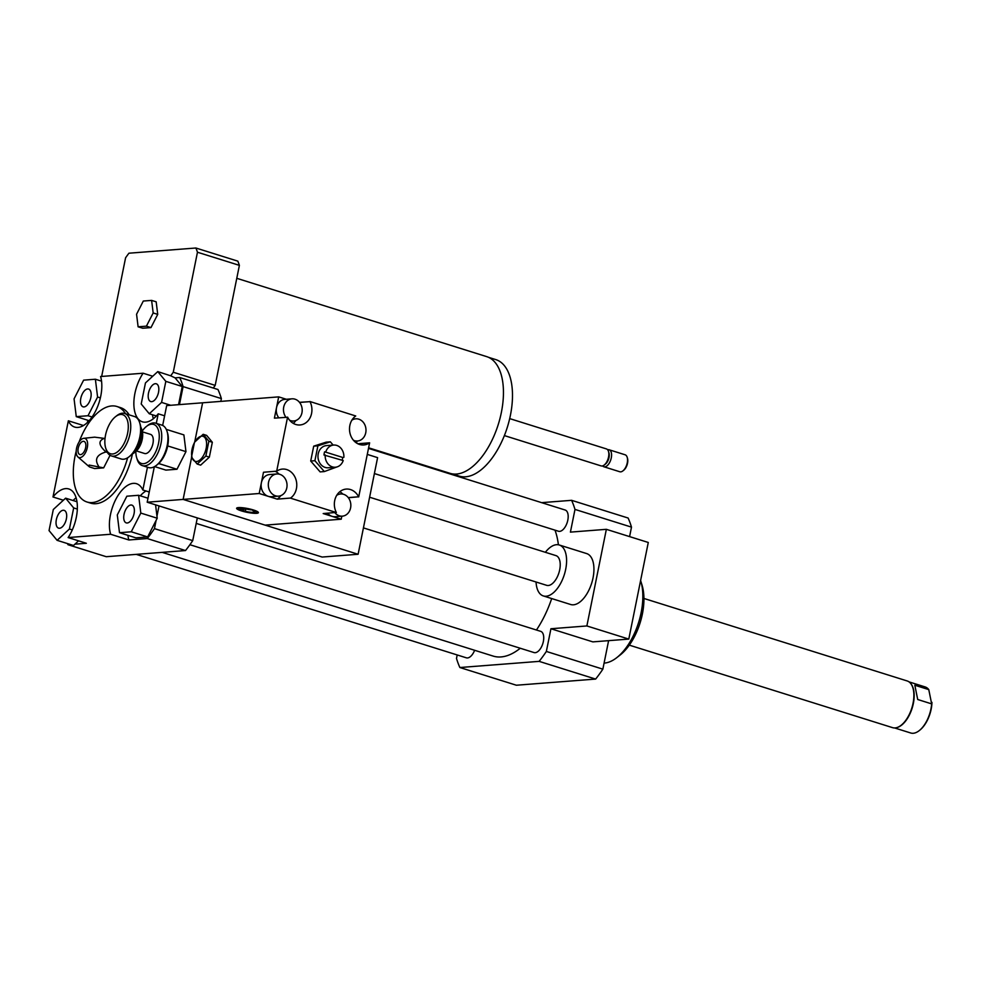<?xml version="1.0" encoding="UTF-8"?>
<svg xmlns="http://www.w3.org/2000/svg" width="981" height="981" viewBox="0 0 981 981"><rect width="100%" height="100%" fill="white"/><g stroke="black" fill="none" stroke-linecap="round" stroke-linejoin="round"><path stroke-width="1.47" d="M153.171 312.951L146.414 326.158L138.113 326.808L136.567 314.239L143.312 301.044L151.614 300.394L153.171 312.951L157.72 314.386L150.976 327.593L146.414 326.158M150.976 327.593L142.674 328.23L138.113 326.808M157.72 314.386L156.175 301.817L151.614 300.394M236.777 278.31L486.699 356.63A61.153 31.318 107.4 0 1 498.299 424.356A61.153 31.318 107.4 0 1 450.12 473.357L368.611 447.802M488.464 357.305L495.785 359.598A61.043 31.257 107.4 0 1 507.349 427.201A61.043 31.257 107.4 0 1 459.267 476.104L451.959 473.811M509.691 418.605L606.417 448.918A8.89 4.549 107.4 0 1 608.478 451.407A8.89 4.549 107.4 0 1 604.21 465.031A8.89 4.549 107.4 0 1 601.095 465.901L504.369 435.589M608.478 451.407L608.956 452.964A7.223 3.703 107.4 0 1 605.485 464.038L604.21 465.031M607.644 449.776A8.89 4.549 107.4 0 1 609.152 449.776A8.89 4.549 107.4 0 1 610.832 459.623A8.89 4.549 107.4 0 1 603.83 466.748A8.89 4.549 107.4 0 1 602.592 465.889M609.152 449.776L625.093 454.779A8.89 4.549 107.4 0 1 627.166 457.256A8.89 4.549 107.4 0 1 622.898 470.892A8.89 4.549 107.4 0 1 619.784 471.751L603.83 466.748M627.166 457.256L627.484 458.299A7.787 3.985 107.4 0 1 623.744 470.218L622.898 470.892M101.656 376.446L125.58 257.819A91.184 46.683 107.4 0 1 128.928 253.208L195.893 248.009A91.184 46.683 107.4 0 1 197.463 252.227L173.269 372.24A91.184 46.683 107.4 0 1 170.694 375.809L157.769 371.603L165.826 381.351L161.571 402.418L149.271 413.749L141.203 404L145.458 382.933L157.769 371.603M197.463 252.227L239.389 265.361A91.184 46.683 107.4 0 0 237.819 261.142L195.893 248.009M239.389 265.361L215.195 385.374L173.269 372.24M215.195 385.374A91.184 46.683 107.4 0 1 213.294 388.035M220.811 401.376L221.375 398.593A111.196 56.935 107.4 0 0 217.978 389.506L179.707 377.501L175.096 377.869L170.694 375.809M369.616 497.22L555.957 555.614A15.561 7.971 107.4 0 1 558.912 572.855A15.561 7.971 107.4 0 1 546.65 585.326L363.436 527.901M545.375 552.291A26.683 13.66 107.4 0 1 556.497 544.7A26.683 13.66 107.4 0 1 559.28 544.995A26.683 13.66 107.4 0 1 564.345 574.547A26.683 13.66 107.4 0 1 543.327 595.933A26.683 13.66 107.4 0 1 536.055 582.003M559.28 544.995L586.626 553.566A26.683 13.66 107.4 0 1 591.69 583.119A26.683 13.66 107.4 0 1 570.66 604.504L543.327 595.933M606.356 529.323L648.282 542.468L628.796 639.085L586.871 625.952L606.356 529.323L570.415 532.119L574.989 509.421L631.494 527.128A111.196 56.935 -72.6 0 0 628.11 518.029L571.604 500.322L541.635 502.652M457.195 654.965L456.496 658.435A111.196 56.935 -72.6 0 0 459.881 667.521L539.133 661.366A111.196 56.935 -72.6 0 0 546.356 651.445L550.93 628.747L592.855 641.881L628.796 639.085M550.93 628.747L586.871 625.952M546.356 651.445L602.861 669.152L608.612 640.654M629.594 536.607L631.494 527.128M66.377 518.863A9.319 4.77 107.4 0 1 58.578 528.146A9.319 4.77 107.4 0 1 56.812 517.833A9.319 4.77 107.4 0 1 64.145 510.365A9.319 4.77 107.4 0 1 66.377 518.863M84.01 406.931A9.319 4.77 107.4 0 1 83.029 406.821A9.319 4.77 107.4 0 1 81.276 396.508A9.319 4.77 107.4 0 1 88.609 389.052A9.319 4.77 107.4 0 1 90.632 398.47A9.319 4.77 107.4 0 1 84.01 406.931M148.499 393.062A9.319 4.77 107.4 0 1 156.298 383.792A9.319 4.77 107.4 0 1 158.064 394.104A9.319 4.77 107.4 0 1 150.731 401.56A9.319 4.77 107.4 0 1 148.499 393.062M53.305 509.507L65.604 498.176L73.673 507.925L69.418 529.004L57.106 540.335L49.05 530.586L53.305 509.507M76.984 501.745L65.604 498.176M77.34 509.078L73.673 507.925M72.312 529.912L69.418 529.004M78.554 540.838L73.514 545.473L57.106 540.335M95.378 379.23L97.585 397.023L88.02 415.736L76.26 416.643L74.066 398.85L83.618 380.15L95.378 379.23L101.546 381.168M100.369 397.894L97.585 397.023M92.067 416.999L88.02 415.736M89.161 420.69L76.26 416.643M156.359 415.969L149.271 413.749M170.682 405.276L161.571 402.418M175.096 377.869L182.233 386.489L165.826 381.351M182.233 386.489L178.567 404.663M130.865 505.007A9.319 4.77 107.4 0 1 131.834 505.105A9.319 4.77 107.4 0 1 133.6 515.43A9.319 4.77 107.4 0 1 126.267 522.885A9.319 4.77 107.4 0 1 124.244 513.468A9.319 4.77 107.4 0 1 130.865 505.007M119.498 532.708L117.291 514.915L126.856 496.202L138.615 495.282L140.81 513.075L131.258 531.788L119.498 532.708L135.893 537.846L147.653 536.926L131.258 531.788M147.984 498.225L138.615 495.282M155.562 504.847L157.218 518.226L140.81 513.075M157.218 518.226L147.653 536.926M70.46 544.516L67.983 544.713A111.196 56.935 107.4 0 1 67.481 543.584M76.101 497.759A31.134 15.941 -72.6 0 0 73.097 500.531M63.385 500.236L52.999 496.987A31.134 15.941 107.4 0 1 68.842 488.979A31.134 15.941 107.4 0 1 68.118 537.563L86.353 543.278L74.936 544.173M164.6 415.809L158.223 413.81A31.134 15.941 107.4 0 1 142.38 421.818A31.134 15.941 107.4 0 1 143.103 373.221L100.589 376.532A31.134 15.941 107.4 0 1 95.464 411.321A31.134 15.941 107.4 0 1 74.691 427.078A31.134 15.941 107.4 0 1 68.363 420.8L83.471 425.521M87.395 422.504L87.849 420.285M143.103 373.221L152.729 376.238M152.472 414.755A31.134 15.941 -72.6 0 0 153.355 418.752M179.707 377.501A111.196 56.935 107.4 0 1 183.091 386.6L179.462 404.589M197.316 517.919L192.73 540.629A111.196 56.935 107.4 0 1 185.507 550.549L106.267 556.705L67.983 544.713M185.507 550.549L147.236 538.544L128.867 539.979L110.632 534.265L68.118 537.563M52.999 496.987L68.363 420.8M158.223 413.81L156.298 423.375M147.457 467.214L142.858 489.997L149.247 491.996M159.032 505.926L156.96 516.178M156.114 520.371L154.458 528.624A111.196 56.935 107.4 0 1 147.236 538.544M192.73 540.629L154.458 528.624M221.375 398.593L183.091 386.6M145.997 490.978A31.134 15.941 -72.6 0 0 140.295 495.81M127.91 535.344A31.134 15.941 -72.6 0 0 128.867 539.979M110.632 534.265A31.134 15.941 107.4 0 1 115.758 499.464A31.134 15.941 107.4 0 1 136.543 483.719A31.134 15.941 107.4 0 1 142.858 489.997M103.655 467.863L94.654 468.562L89.663 466.993L88.744 466.318L89.124 465.068L103.655 467.863L110.068 455.307M98.652 466.294C94.299 459.402 96.739 454.632 105.96 451.983L107.383 452.437M105.96 451.983C98.615 445.325 98.051 440.788 104.28 438.384L105.004 438.605M104.28 438.384L94.63 437.158L83.777 438.311A10.006 5.126 107.4 0 1 87.321 447.471A10.006 5.126 107.4 0 1 79.964 457.637A10.006 5.126 107.4 0 1 77.94 456.962A10.006 5.126 107.4 0 1 77.033 446.441A10.006 5.126 107.4 0 1 83.777 438.311M80.577 454.632A6.892 3.532 107.4 0 1 78.811 446.171A6.892 3.532 107.4 0 1 85.2 442.431A6.892 3.532 107.4 0 1 85.286 449.028A6.892 3.532 107.4 0 1 81.448 454.387A6.892 3.532 107.4 0 1 80.577 454.632M127.604 457.808A50.031 25.616 107.4 0 1 92.226 502.566A50.031 25.616 107.4 0 1 87.002 502.002A50.031 25.616 107.4 0 1 76.187 451.235M79.081 442.026A50.031 25.616 107.4 0 1 116.935 406.502A50.031 25.616 107.4 0 1 125.58 413.749M132.447 453.896A50.031 25.616 107.4 0 1 95.868 503.707A50.031 25.616 107.4 0 1 90.657 503.143L87.002 502.002M116.935 406.502L120.577 407.655A50.031 25.616 107.4 0 1 129.222 414.889M640.605 580.519A50.031 25.616 107.4 0 1 640.765 580.997A50.031 25.616 107.4 0 1 616.73 657.675A50.031 25.616 107.4 0 1 604.075 663.107M640.765 580.997L642.04 585.142A45.592 23.348 107.4 0 1 620.151 655.001L616.73 657.675M574.989 509.421A111.196 56.935 -72.6 0 0 571.604 500.322M554.988 530.145A75.611 38.713 107.4 0 1 558.397 544.786M551.69 598.557A75.611 38.713 107.4 0 1 536.448 630.01M520.261 648.245A75.611 38.713 107.4 0 1 493.136 656.081L162.172 552.364M368.488 448.391L565.142 510.022A11.122 5.69 107.4 0 1 567.251 522.333A11.122 5.69 107.4 0 1 558.496 531.248L374.386 473.553M474.62 650.28A11.122 5.69 107.4 0 1 466.343 657.822L136.236 554.375M196.212 523.388L540.69 631.347A11.122 5.69 107.4 0 1 542.8 643.659A11.122 5.69 107.4 0 1 534.032 652.561L189.909 544.713M459.881 667.521L516.386 685.228L595.639 679.073A111.196 56.935 -72.6 0 0 602.861 669.152M539.133 661.366L595.639 679.073M142.245 431.051A20.454 10.472 107.4 0 1 146.512 426.392A20.454 10.472 107.4 0 1 159.069 433.148A20.454 10.472 107.4 0 1 150.853 459.366A20.454 10.472 107.4 0 1 136.678 457.747A20.454 10.472 107.4 0 1 135.832 451.493M136.678 457.747L137.193 459.402A22.244 11.392 -72.6 0 0 142.368 465.619A22.244 11.392 -72.6 0 0 159.878 447.802A22.244 11.392 -72.6 0 0 155.66 423.179A22.244 11.392 -72.6 0 0 147.873 425.325L146.512 426.392M155.66 423.179L161.865 425.116A22.244 11.392 107.4 0 1 167.028 431.333A22.244 11.392 107.4 0 1 157.536 464.381A22.244 11.392 107.4 0 1 156.347 465.399A22.244 11.392 107.4 0 1 148.56 467.557L142.368 465.619M142.417 431.836L150.547 434.387A10.006 5.126 107.4 0 1 152.447 445.472A10.006 5.126 107.4 0 1 144.563 453.492L136.433 450.941M156.347 465.399L157.72 464.332A20.454 10.472 -72.6 0 0 158.652 463.547L158.812 463.4A20.454 10.472 -72.6 0 0 167.665 446.073L167.714 445.791A20.454 10.472 -72.6 0 0 167.543 432.989L167.028 431.333M158.664 463.523L176.972 469.249L165.899 470.107L154.606 466.576M140.786 427.054A15.561 7.971 107.4 0 1 141.607 428.979A15.561 7.971 107.4 0 1 134.127 452.83A15.561 7.971 107.4 0 1 132.361 453.933M134.127 452.83L135.501 451.763A13.783 7.063 -72.6 0 0 142.122 430.634L141.607 428.979M124.673 413.467L134.52 416.545A22.244 11.392 107.4 0 1 139.682 422.762A22.244 11.392 107.4 0 1 129.002 456.839A22.244 11.392 107.4 0 1 121.215 458.985L111.38 455.907A22.244 11.392 -72.6 0 0 128.891 438.09A22.244 11.392 -72.6 0 0 124.673 413.467A22.244 11.392 -72.6 0 0 116.886 415.613L115.525 416.68A20.454 10.472 107.4 0 1 128.082 423.436A20.454 10.472 107.4 0 1 119.866 449.666A20.454 10.472 107.4 0 1 105.69 448.035A20.454 10.472 107.4 0 1 109.014 425.092A20.454 10.472 107.4 0 1 115.525 416.68M129.002 456.839L130.375 455.773A20.454 10.472 -72.6 0 0 140.197 424.417L139.682 422.762M105.69 448.035L106.206 449.69A22.244 11.392 -72.6 0 0 111.38 455.907M166.267 429.371L183.888 434.902L185.961 451.64L176.972 469.249M185.961 451.64L167.665 445.914M928.774 689.606L931.656 703.88L917.713 699.502L914.832 685.241L928.774 689.606A24.133 12.361 107.4 0 0 925.157 686.945L909.068 681.893M919.479 730.416A23.348 11.956 -72.6 0 0 919.773 730.183A23.348 11.956 -72.6 0 0 931.95 702.371M931.656 703.88A24.133 12.361 107.4 0 1 919.185 730.661A24.133 12.361 107.4 0 1 910.724 732.991L894.635 727.951M897.382 727.424A24.133 12.361 -72.6 0 0 897.64 727.35A24.133 12.361 -72.6 0 0 912.146 708.147A24.133 12.361 -72.6 0 0 911.19 684.113A24.133 12.361 -72.6 0 0 911.018 683.892M629.299 645.142L892.563 727.644A24.464 12.52 -72.6 0 0 897.125 727.51A24.464 12.52 -72.6 0 0 913.372 689.766A24.464 12.52 -72.6 0 0 910.858 683.683A24.464 12.52 -72.6 0 0 907.192 680.961L643.928 598.459M367.274 454.399L377.599 457.637L358.114 554.265L183.128 499.415L191.589 457.453L183.128 499.415L259.205 493.504L261.375 482.775A11.122 9.356 -94.4 0 1 269.628 474.546L276.814 473.982A11.122 9.356 -94.4 0 1 287.004 484.344A11.122 9.356 -94.4 0 1 278.543 496.153A11.122 9.356 -94.4 0 1 275.514 495.81A11.122 9.356 -94.4 0 1 268.328 483.989A11.122 9.356 -94.4 0 1 276.814 473.982M162.662 425.435L166.672 405.594L202.613 402.799L194.729 441.879L202.613 402.799L278.69 396.876L286.305 399.267M154.336 466.723L147.187 502.211L183.128 499.415L265.152 525.129L341.229 519.207L332.118 516.362A11.122 9.356 -94.4 0 1 327.617 513.21M147.187 502.211L322.173 557.049L358.114 554.265M242.258 510.328A7.394 1.275 11.4 0 1 240.308 508.881A7.394 1.275 11.4 0 1 250.02 509.728L251.234 509.63A9.614 1.655 11.4 0 0 238.101 508.734A9.614 1.655 11.4 0 0 241.032 510.427L242.258 510.328L243.398 508.133M246.133 508.98L244.992 511.187L243.766 511.285L243.496 509.188L246.133 508.98A6.119 1.055 -168.6 0 0 252.669 509.899M254.128 510.194L252.755 510.586L252.644 509.74M252.755 510.586A7.394 1.275 11.4 0 1 254.741 511.788A7.394 1.275 11.4 0 1 244.992 511.187M253.969 510.488A9.614 1.655 11.4 0 1 256.85 512.511A9.614 1.655 11.4 0 1 243.766 511.285M241.51 510.929A11.122 1.925 11.4 0 1 236.605 508.256A11.122 1.925 11.4 0 1 247.886 508.575A11.122 1.925 11.4 0 1 258.408 512.658A11.122 1.925 11.4 0 1 252.509 513.173A11.122 1.925 11.4 0 1 241.51 510.929M205.863 456.055L197.181 464.062L191.491 457.183L194.483 442.296L203.177 434.301L208.867 441.18L205.863 456.055L209.345 457.146L200.651 465.141L197.181 464.062M201.645 436.177A13.121 6.72 -72.6 0 0 191.7 455.65A13.121 6.72 -72.6 0 0 203.938 454.706A13.121 6.72 -72.6 0 0 201.645 436.177M208.867 441.18L212.337 442.272L206.648 435.392L203.177 434.301M212.337 442.272L209.345 457.146M342.663 457.44L324.637 451.8L342.663 457.44A11.122 9.356 -94.4 0 1 342.148 460.236M325.189 454.926A11.122 9.356 85.6 0 0 335.392 467.226A11.122 9.356 85.6 0 0 343.215 460.567L323.988 455.012A11.122 9.356 -94.4 0 1 324.637 451.8M343.865 457.354A11.122 9.356 85.6 0 0 333.663 445.055L326.477 445.607A11.122 9.356 85.6 0 0 317.991 455.613A11.122 9.356 85.6 0 0 325.177 467.434A11.122 9.356 85.6 0 0 328.194 467.778L335.392 467.226M333.663 445.055A11.122 9.356 85.6 0 0 325.839 451.701M336.9 466.956L324.331 471.567L314.901 460.702L317.893 445.828L330.339 441.818L333.172 445.092M314.901 460.702L310.707 461.033L320.137 471.898L324.331 471.567M310.707 461.033L313.712 446.159L317.893 445.828M313.712 446.159L326.146 442.149L330.339 441.818M285.949 417.244A11.122 9.356 -94.4 0 1 284.085 405.668A11.122 9.356 -94.4 0 1 291.97 398.826A11.122 9.356 -94.4 0 1 294.999 399.181A11.122 9.356 -94.4 0 1 302.173 410.99A11.122 9.356 -94.4 0 1 293.687 420.996A11.122 9.356 -94.4 0 1 290.67 420.653A11.122 9.356 -94.4 0 1 289.628 420.248M278.763 417.796A11.122 9.356 -94.4 0 1 276.532 407.618A11.122 9.356 -94.4 0 1 284.784 399.39L291.97 398.826M336.716 495.344A11.122 9.356 -94.4 0 1 340.615 493.97A11.122 9.356 -94.4 0 1 350.806 504.332A11.122 9.356 -94.4 0 1 342.332 516.153A11.122 9.356 -94.4 0 1 339.303 515.798A11.122 9.356 -94.4 0 1 334.815 512.658M342.332 516.153L335.146 516.705A11.122 9.356 -94.4 0 1 332.118 516.362L323.19 513.553L336.299 512.401A15.561 13.096 -94.4 0 1 346.256 489.078A15.561 13.096 -94.4 0 1 358.629 496.791L348.353 497.735M351.872 420.187A11.122 9.356 -94.4 0 1 355.772 418.826A11.122 9.356 -94.4 0 1 358.788 419.169A11.122 9.356 -94.4 0 1 365.974 430.99A11.122 9.356 -94.4 0 1 357.489 440.996A11.122 9.356 -94.4 0 1 354.46 440.641A11.122 9.356 -94.4 0 1 353.43 440.248M278.543 496.153L271.345 496.717A11.122 9.356 -94.4 0 1 268.328 496.361A11.122 9.356 -94.4 0 1 261.375 482.775L263.497 472.253L276.789 471.15A15.561 13.096 -94.4 0 1 282.454 469.077A15.561 13.096 -94.4 0 1 296.103 480.077A15.561 13.096 -94.4 0 1 290.548 498.054L277.255 499.157L259.205 493.504M299.499 402.32L309.984 401.646A15.561 13.096 -94.4 0 1 300.027 424.969A15.561 13.096 -94.4 0 1 287.654 417.256L274.41 418.139L278.69 396.876M293.27 423.363A15.561 13.096 85.6 0 0 295.882 420.506M342.847 494.117A15.561 13.096 85.6 0 0 339.831 491.714M341.842 516.19L341.229 519.207M356.998 441.033L356.594 443.056M277.255 499.157L277.365 499.084A15.561 13.096 85.6 0 0 280.725 495.663M279.058 474.13A15.561 13.096 85.6 0 0 275.33 471.334M357.783 443.743L369.616 442.823L358.703 496.926M336.373 512.536L290.437 498.14M276.679 471.223L287.58 417.109M309.91 401.511L355.735 415.981A15.561 13.096 -94.4 0 0 350.18 433.97A15.561 13.096 -94.4 0 0 363.828 444.957A15.561 13.096 -94.4 0 0 369.494 442.897L357.906 443.804M140.97 432.817A15.561 7.971 107.4 0 1 135.807 449.31M358.629 496.791L348.243 497.6M290.548 498.054L277.365 499.084M309.984 401.646L299.597 402.455M77.94 456.962L88.744 466.318M256.85 512.511L257.586 511.677M238.101 508.734L237.733 507.68M290.548 421.241L293.687 420.996M337.464 494.216L340.615 493.97M354.337 441.242L357.489 440.996M352.62 419.071L355.772 418.826"/></g></svg>
